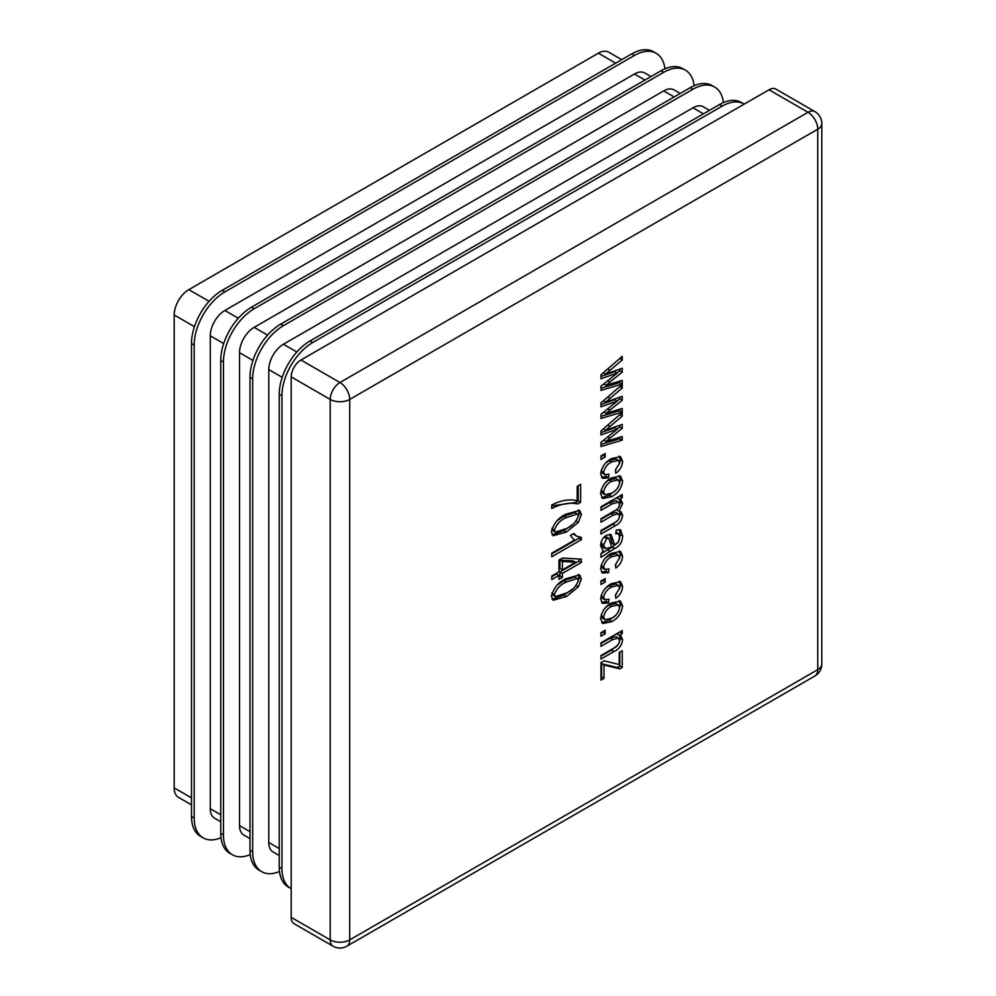 <?xml version="1.0" encoding="UTF-8"?>
<svg xmlns="http://www.w3.org/2000/svg" width="996" height="996" viewBox="0 0 996 996"><rect width="100%" height="100%" fill="white"/><g stroke="black" fill="none" stroke-linecap="round" stroke-linejoin="round"><path stroke-width="1.49" d="M551.373 596.193C553.838 587.59 558.831 581.714 566.363 578.564L579.66 574.891L581.39 578.913L578.303 586.905L566.363 596.554L553.116 600.227L551.373 596.193M573.347 538.936L570.372 535.462L573.783 533.483L576.759 536.271L581.39 537.354L581.39 539.633L551.759 556.739L551.759 553.228L574.929 539.844L574.132 539.471M600.974 434.903L600.974 430.969L622.251 412.506L622.251 416.104L605.543 430.272L622.251 424.396L622.251 428.268L605.917 441.452L622.251 436.522L622.251 440.145L600.974 446.557L600.974 442.361L617.321 429.176L600.974 434.903M603.638 472.229L604.784 474.656L608.954 474.133L608.581 477.868L602.592 478.354L600.6 473.984C601.808 466.8 605.481 461.658 611.631 458.558L620.57 456.666L622.637 461.36C622.239 466.277 619.96 470.249 615.789 473.262L615.416 469.975L619.599 463.115L618.304 460.401L611.693 462.032C607.46 463.937 604.771 467.336 603.638 472.229L601.198 470.822L602.343 473.249L604.784 474.656M600.974 510.326L600.974 506.815L622.251 494.539L622.251 497.614L619.251 499.345L620.919 499.793L622.637 503.466L618.989 511.222L620.994 511.795L622.637 515.318C622.039 520.124 619.674 523.56 615.516 525.627L600.974 534.018L600.974 530.507L614.37 522.775C617.159 521.655 618.902 519.501 619.599 516.289L618.479 513.824L613.337 515.044L600.974 522.178L600.974 518.667L614.793 510.687C617.408 509.554 619.002 507.487 619.599 504.486L618.541 502.059L612.005 503.964L600.974 510.326M603.638 566.985L604.784 569.413L608.954 568.89L608.581 572.625L602.592 573.111L600.6 568.741C601.808 561.557 605.481 556.415 611.631 553.315L620.57 551.423L622.637 556.117C622.239 561.034 619.96 565.006 615.789 568.019L615.416 564.732L619.599 557.872L618.304 555.158L611.693 556.789C607.46 558.694 604.771 562.093 603.638 566.985L601.198 565.579L602.343 568.006L604.784 569.413M577.207 500.801L577.207 486.322L580.631 484.355L580.631 502.333L577.829 503.951C569.998 502.196 561.296 503.702 551.759 508.483L551.759 504.972C561.134 500.204 569.612 498.809 577.207 500.801M600.974 646.329L600.974 642.818L622.251 630.53L622.251 633.605L619.213 635.361L620.931 635.822L622.637 639.718C621.803 645.433 618.927 649.367 613.997 651.521L600.974 659.041L600.974 655.542L613.91 648.072C617.01 646.765 618.902 644.325 619.599 640.752L618.441 638.075L612.59 639.619L600.974 646.329M600.6 618.69C601.721 611.382 605.394 606.116 611.619 602.891L620.458 601.086L622.637 605.966C621.554 613.163 617.956 618.392 611.83 621.629L602.754 623.558L600.6 618.69M600.974 584.465L600.974 580.954L605.157 578.552L605.157 582.05L600.974 584.465M603.638 597.251L604.784 599.692L608.954 599.169L608.581 602.891L602.592 603.389L600.6 599.019C601.808 591.823 605.481 586.681 611.631 583.581L620.57 581.701L622.637 586.383C622.239 591.3 619.96 595.272 615.789 598.285L615.416 594.998L619.599 588.138L618.304 585.424L611.693 587.055C607.46 588.96 604.771 592.359 603.638 597.251L601.198 595.845L602.343 598.285L604.784 599.692M600.974 636.232L600.974 632.721L605.157 630.306L605.157 633.817L600.974 636.232M600.974 680.106L600.974 662.552L604.012 660.796L619.213 664.544L619.213 652.467L622.251 650.712L622.251 667.382L619.674 668.876L604.012 665.017L604.012 678.351L600.974 680.106M551.373 531.715C553.838 523.099 558.831 517.223 566.363 514.085L579.66 510.4L581.39 514.422L578.303 522.427L566.363 532.063L553.116 535.736L551.373 531.715M602.978 550.651L600.6 545.609C600.787 541.102 602.779 537.628 606.576 535.176L611.058 534.603L614.657 544.986L618.392 541.886L619.599 537.13L618.553 533.682L615.789 533.806L616.175 530.071L620.62 529.909L622.637 535.86C622.463 541.812 619.798 546.02 614.632 548.51L600.974 557.274L600.974 553.764L603.364 550.888M600.6 493.655C601.721 486.359 605.394 481.093 611.619 477.868L620.458 476.063L622.637 480.944C621.554 488.14 617.956 493.356 611.83 496.606L602.754 498.535L600.6 493.655M600.974 459.442L600.974 455.931L605.157 453.516L605.157 457.027L600.974 459.442M600.974 406.829L600.974 402.894L622.251 384.431L622.251 388.029L605.543 402.197L622.251 396.321L622.251 400.193L605.917 413.377L622.251 408.447L622.251 412.058L600.974 418.482L600.974 414.286L617.321 401.102L600.974 406.829M551.759 579.548L551.759 576.037L558.968 571.866L558.968 560.026L562.391 558.046L581.39 559.13L581.39 562.441L562.391 573.41L562.391 577.356L558.968 579.323L558.968 575.377L551.759 579.548M600.974 378.754L600.974 374.82L622.251 356.344L622.251 359.954L605.543 374.123L622.251 368.246L622.251 372.118L605.917 385.303L622.251 380.372L622.251 383.983L600.974 390.407L600.974 386.211L617.321 373.014L600.974 378.754M220.739 821.75L214.551 818.177A20.679 11.94 -60 0 1 210.268 808.715L210.268 335.801A20.679 11.94 -60 0 1 224.897 310.466L634.452 74.015A20.679 11.94 -60 0 1 644.786 72.994L650.973 76.568M656.165 53.286L653.476 51.73A43.438 25.074 120 0 0 631.75 53.884L222.208 290.334A43.438 25.074 120 0 0 191.493 343.533L191.493 816.446A43.438 25.074 120 0 0 200.482 836.329L203.184 837.885A43.438 25.074 -60 0 1 194.183 818.002L194.183 345.089A43.438 25.074 -60 0 1 224.897 291.89L634.452 55.44A43.438 25.074 -60 0 1 656.165 53.286A43.438 25.074 -60 0 1 664.917 68.811M220.988 837.698A43.438 25.074 -60 0 1 203.184 837.885M191.493 804.868L178.471 797.348A20.679 11.94 -60 0 1 174.188 787.886L174.188 314.973A20.679 11.94 -60 0 1 188.817 289.637L598.372 53.186A20.679 11.94 -60 0 1 608.705 52.166L621.728 59.673M685.422 70.181L682.721 68.624A43.438 25.074 120 0 0 661.008 70.778L251.453 307.229A43.438 25.074 120 0 0 220.739 360.428L220.739 833.341A43.438 25.074 120 0 0 229.74 853.223L232.429 854.78A43.438 25.074 -60 0 1 223.44 834.897L223.44 361.984A43.438 25.074 -60 0 1 254.154 308.785L663.697 72.335A43.438 25.074 -60 0 1 685.422 70.181A43.438 25.074 -60 0 1 694.162 85.693M250.245 854.593A43.438 25.074 -60 0 1 232.429 854.78M249.996 838.644L243.808 835.071A20.679 11.94 -60 0 1 239.526 825.597L239.526 352.696A20.679 11.94 -60 0 1 254.154 327.36L663.697 90.91A20.679 11.94 -60 0 1 674.043 89.889L680.231 93.462M714.667 87.063L711.978 85.519A43.438 25.074 120 0 0 690.265 87.66L280.71 324.111A43.438 25.074 120 0 0 249.996 377.322L249.996 850.223A43.438 25.074 120 0 0 258.997 870.106L261.687 871.662A43.438 25.074 -60 0 1 252.685 851.779L252.685 378.878A43.438 25.074 -60 0 1 283.399 325.667L692.955 89.217A43.438 25.074 -60 0 1 714.667 87.063A43.438 25.074 -60 0 1 723.42 102.588M279.502 871.488A43.438 25.074 -60 0 1 261.687 871.662M279.254 855.527L273.066 851.966A20.679 11.94 -60 0 1 268.783 842.492L268.783 369.578A20.679 11.94 -60 0 1 283.399 344.255L692.955 107.805A20.679 11.94 -60 0 1 703.301 106.771L709.488 110.344M743.925 103.958L741.236 102.401A43.438 25.074 120 0 0 719.51 104.555L309.968 341.005A43.438 25.074 120 0 0 279.254 394.204L279.254 867.118A43.438 25.074 120 0 0 288.242 887L290.944 888.557A43.438 25.074 -60 0 1 281.943 868.674L281.943 395.761A43.438 25.074 -60 0 1 312.657 342.562L722.212 106.111A43.438 25.074 -60 0 1 743.925 103.958A43.438 25.074 -60 0 1 744.186 104.119M769.012 89.789L300.954 360.017L339.96 382.526L808.017 112.299L769.012 89.789A13.795 7.968 -60 0 1 775.909 89.105L814.915 111.614A13.795 7.968 -60 0 0 808.017 112.299A13.795 7.968 60 0 1 817.766 129.194L349.708 399.421L349.708 939.888L817.766 669.661L817.766 129.194A13.795 7.956 0 0 0 821.812 123.566A13.795 13.795 0 0 0 814.915 111.614M291.206 376.899L291.206 917.366L330.211 939.888L330.211 399.421L291.206 376.899A13.795 7.968 -60 0 1 300.954 360.017M333.062 946.2A13.795 13.795 0 0 0 346.857 946.2A13.795 7.968 60 0 0 349.708 939.888A13.795 7.956 0 0 1 330.211 939.888A13.795 7.968 -60 0 0 333.062 946.2L294.057 923.678A13.795 7.968 -60 0 1 291.206 917.366M602.717 579.958L605.157 582.05M602.717 580.643L600.974 581.652M606.29 599.953L606.141 601.484L608.581 602.891M606.141 601.484L601.522 602.443M619.176 581.203L620.197 584.976L622.637 586.383M620.197 584.976L619.549 588.773M616.238 594.301L615.428 595.122M618.304 585.424L615.877 584.017L609.253 585.648L611.693 587.055M609.253 585.648L605.717 588.051M601.235 595.185L601.198 595.845M619.089 600.6L620.197 604.56L622.637 605.966M620.197 604.56L619.524 608.568M615.142 615.777L609.403 620.222L611.83 621.629M609.403 620.222L601.696 622.649M601.273 614.657L602.493 618.279L604.921 619.686L611.631 618.242C615.914 616.175 618.578 612.64 619.599 607.635L618.317 604.946L611.631 606.402C607.336 608.456 604.672 612.005 603.638 617.022L604.921 619.686M618.317 604.946L615.877 603.539L609.191 604.983L605.742 607.386M609.191 604.983L611.631 606.402M601.198 615.615L603.638 617.022M602.717 631.713L605.157 633.817M602.717 632.41L600.974 633.419M619.811 631.937L622.251 633.605M619.811 632.199L616.773 633.954L619.213 635.361M619.512 635.386L620.197 638.312L622.637 639.718M620.197 638.312L619.275 642.619M618.143 644.723L611.569 650.114L600.974 656.227M618.441 638.075L616.001 636.668L610.15 638.212L600.974 643.503M619.811 652.119L619.811 665.975L622.251 667.382M619.811 665.975L617.234 667.469L619.674 668.876M617.234 667.469L603.999 664.295L606.44 665.702M603.999 664.295L601.584 663.61L604.012 665.017M601.584 663.61L601.584 676.944L604.012 678.351M578.19 485.762L578.19 500.926L580.631 502.333M578.19 500.926L575.389 502.544L577.829 503.951M575.389 502.544L551.759 505.893M578.203 509.94L578.95 513.015L581.39 514.422M578.95 513.015L578.315 516.613M576.161 521.194L578.303 522.427M572.6 524.519L563.935 530.656L566.363 532.063M563.935 530.656L552.108 534.79M551.996 528.229L552.967 530.694L555.407 532.101L566.375 528.552C571.965 526.411 575.949 522.24 578.352 516.028L577.344 513.986L566.375 517.584C560.823 519.725 556.826 523.884 554.411 530.059L555.407 532.101M577.344 513.986L574.904 512.579L563.948 516.177L557.187 520.609M563.948 516.177L566.375 517.584M551.971 528.652L554.411 530.059M606.29 569.687L606.141 571.218L608.581 572.625M606.141 571.218L601.522 572.165M619.176 550.937L620.197 554.71L622.637 556.117M620.197 554.71L619.549 558.507M616.238 564.022L615.428 564.856M618.304 555.158L615.877 553.751L609.253 555.382L611.693 556.789M609.253 555.382L605.717 557.785M601.235 564.906L601.198 565.579M609.652 534.217L610.697 538.151L613.138 539.558M610.697 538.151L612.216 543.579L614.657 544.986M618.553 533.682L615.964 532.2M619.226 529.523L620.197 534.454L622.637 535.86M620.197 534.454L619.064 540.455M617.881 542.608L612.204 547.103L600.974 553.764M601.472 541.114L601.198 543.293L602.866 547.178L605.294 548.584L610.349 547.476L611.619 546.742L608.842 538.326L606.738 538.587L603.638 544.7L605.294 548.584M608.842 538.326L606.402 536.919L603.501 537.753M601.198 543.293L603.638 544.7M604.298 537.18L606.738 538.587M619.811 495.946L622.251 497.614M619.811 496.195L616.823 497.925L619.251 499.345M619.524 499.37L620.197 502.059L622.637 503.466M620.197 502.059L619.363 505.968M617.918 508.346L616.561 509.815L618.989 511.222M619.524 511.297L620.197 513.911L622.637 515.318M620.197 513.911L619.188 518.219M618.13 519.974L613.075 524.22L615.516 525.627M613.075 524.22L600.974 531.204M618.479 513.824L616.038 512.417L610.897 513.637L613.337 515.044M610.897 513.637L600.974 519.364M618.541 502.059L616.101 500.652L609.564 502.557L600.974 507.512M619.089 475.578L620.197 479.537L622.637 480.944M620.197 479.537L619.524 483.533M615.142 490.742L609.403 495.199L611.83 496.606M609.403 495.199L601.696 497.614M601.273 489.634L602.493 493.257L604.921 494.663L611.631 493.219C615.914 491.153 618.578 487.617 619.599 482.599L618.317 479.923L611.631 481.367C607.336 483.434 604.672 486.969 603.638 491.999L604.921 494.663M618.317 479.923L615.877 478.516L609.191 479.96L605.742 482.363M609.191 479.96L611.631 481.367M601.198 490.592L603.638 491.999M606.29 474.93L606.141 476.462L608.581 477.868M606.141 476.462L601.522 477.408M619.176 456.18L620.197 459.953L622.637 461.36M620.197 459.953L619.549 463.75M616.238 469.265L615.428 470.1M618.304 460.401L615.877 458.994L609.253 460.625L611.693 462.032M609.253 460.625L605.717 463.028M601.235 470.149L601.198 470.822M602.717 454.923L605.157 457.027M602.717 455.62L600.974 456.629M619.811 414.622L622.251 416.104M619.811 414.697L615.839 418.071M603.277 428.965L605.543 430.272M619.811 425.242L619.811 426.861L622.251 428.268M619.811 426.861L617.097 429.052M603.676 440.157L605.917 441.452M619.811 437.269L619.811 438.738L622.251 440.145M619.811 438.738L600.974 444.415M600.974 432.65L614.881 427.77L617.321 429.176M619.811 386.548L622.251 388.029M619.811 386.622L615.839 389.996M603.277 400.89L605.543 402.197M619.811 397.167L619.811 398.786L622.251 400.193M619.811 398.786L617.097 400.977M603.676 412.083L605.917 413.377M619.811 409.182L619.811 410.651L622.251 412.058M619.811 410.651L600.974 416.34M600.974 404.575L614.881 399.695L617.321 401.102M578.95 537.18L578.95 538.214L581.39 539.633M578.95 538.214L551.759 553.925M573.011 533.931L576.759 536.271M578.95 558.993L578.95 561.034L581.39 562.441M578.95 561.034L559.951 572.003L562.391 573.41M559.951 572.003L559.951 575.949L562.391 577.356M559.951 575.949L558.968 576.51M551.759 576.734L556.54 573.97L558.968 575.377M575.613 562.267L573.173 560.86L559.951 560.101L559.951 568.492L562.391 569.899L575.613 562.267L562.391 561.507L562.391 569.899M559.951 560.101L562.391 561.507M578.203 574.418L578.95 577.506L581.39 578.913M578.95 577.506L578.315 581.104M576.161 585.673L578.303 586.905M572.6 589.01L563.935 595.147L566.363 596.554M563.935 595.147L552.108 599.268M551.996 592.72L552.967 595.185L555.407 596.592L566.375 593.043C571.965 590.902 575.949 586.731 578.352 580.519L577.344 578.477L566.375 582.075C560.823 584.204 556.826 588.362 554.411 594.55L555.407 596.592M577.344 578.477L574.904 577.07L563.948 580.668L557.187 585.1M563.948 580.668L566.375 582.075M551.971 593.143L554.411 594.55M619.811 358.46L622.251 359.954M619.811 358.548L615.839 361.922M603.277 372.815L605.543 374.123M619.811 369.093L619.811 370.711L622.251 372.118M619.811 370.711L617.097 372.89M603.676 384.008L605.917 385.303M619.811 381.107L619.811 382.576L622.251 383.983M619.811 382.576L600.974 388.266M600.974 376.488L614.881 371.608L617.321 373.014M210.268 808.715L220.739 814.753M223.689 343.558L210.268 335.801M224.897 310.466L238.318 318.222M644.922 80.066L634.452 74.015M194.183 818.002L191.493 816.446M634.452 55.44L631.75 53.884M224.897 291.89L222.208 290.334M194.183 345.089L191.493 343.533M174.188 787.886L191.493 797.871M615.665 63.171L598.372 53.186M188.817 289.637L209.073 301.327M194.444 326.663L174.188 314.973M223.44 834.897L220.739 833.341M663.697 72.335L661.008 70.778M254.154 308.785L251.453 307.229M223.44 361.984L220.739 360.428M239.526 825.597L249.996 831.648M674.168 96.961L663.697 90.91M254.154 327.36L267.575 335.104M252.947 360.44L239.526 352.696M252.685 851.779L249.996 850.223M692.955 89.217L690.265 87.66M283.399 325.667L280.71 324.111M252.685 378.878L249.996 377.322M268.783 842.492L279.254 848.542M282.204 377.335L268.783 369.578M283.399 344.255L296.833 351.999M703.425 113.843L692.955 107.805M281.943 868.674L279.254 867.118M722.212 106.111L719.51 104.555M312.657 342.562L309.968 341.005M281.943 395.761L279.254 394.204M330.211 399.421A13.795 7.968 -60 0 1 339.96 382.526A13.795 7.968 60 0 1 349.708 399.421A13.795 7.956 0 0 1 330.211 399.421M821.812 664.033A13.795 7.956 0 0 1 817.766 669.661A13.795 7.968 60 0 1 814.915 675.973A13.795 13.795 0 0 0 821.812 664.033L821.812 123.566M611.569 650.114L613.997 651.521M610.15 638.212L612.59 639.619M612.204 547.103L614.632 548.51M607.411 549.867L609.851 551.274M609.564 502.557L612.005 503.964M607.747 425.093L610.062 426.437M607.709 436.87L609.963 438.165M607.747 397.018L610.062 398.363M607.709 408.783L609.963 410.091M607.747 368.943L610.062 370.288M607.709 380.709L609.963 382.016M346.857 946.2L814.915 675.973"/></g></svg>
